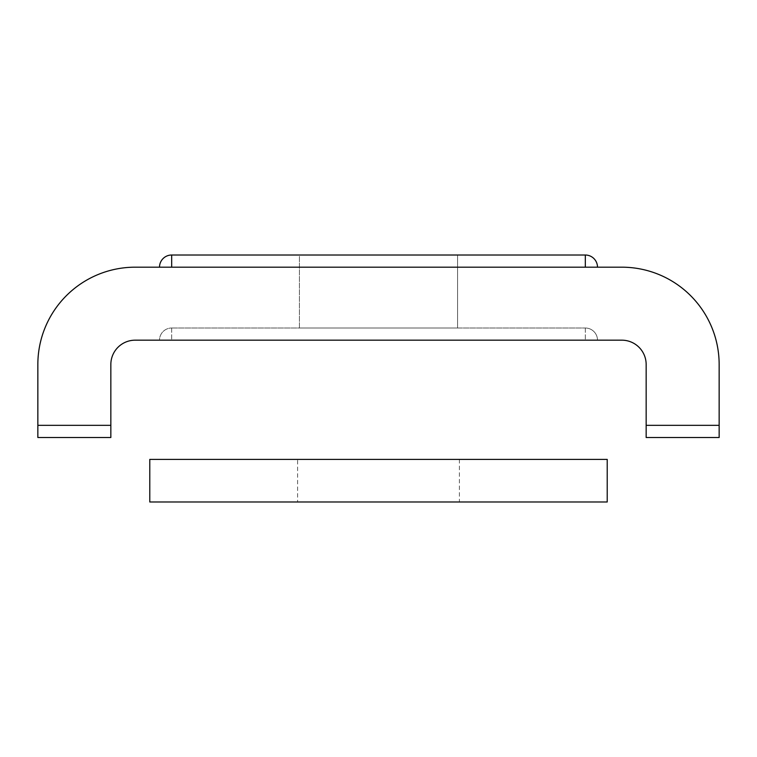<?xml version="1.0" encoding="UTF-8"?>
<svg xmlns="http://www.w3.org/2000/svg" width="757" height="757" viewBox="0 0 757 757"><rect width="100%" height="100%" fill="white"/><g stroke="black" fill="none" stroke-linecap="round" stroke-linejoin="round"><path stroke-width="0.57" stroke-dasharray="3.79 2.84" d="M110.844 425.339L110.844 364.505A24.328 24.328 0 0 1 135.181 340.177L621.819 340.177A24.328 24.328 0 0 1 646.156 364.505L646.156 437.508L719.15 437.508L719.15 364.505A97.331 97.331 0 0 0 621.819 267.183L135.181 267.183A97.331 97.331 0 0 0 37.85 364.505L37.85 437.508L110.844 437.508L110.844 425.339L37.85 425.339M585.322 267.183L171.678 267.183L597.491 267.183L585.322 267.183L585.322 255.014A12.169 12.169 0 0 1 597.491 267.183M171.678 267.183L159.509 267.183L171.678 267.183L171.678 255.014L585.322 255.014M159.509 340.177L597.491 340.177L159.509 340.177A12.169 12.169 0 0 1 171.678 328.008A12.169 12.169 0 0 0 159.509 340.177M171.678 328.008L585.322 328.008L171.678 328.008L171.678 340.177L171.678 328.008M299.422 328.008L457.578 328.008L299.422 328.008L299.422 255.014L457.578 255.014L299.422 255.014L299.422 328.008M457.578 328.008L457.578 255.014L457.578 328.008M585.322 328.008L585.322 340.177L585.322 328.008A12.169 12.169 0 0 1 597.491 340.177A12.169 12.169 0 0 0 585.322 328.008M149.782 459.404L607.218 459.404M297.596 459.404L459.404 459.404L297.596 459.404L297.596 501.986L459.404 501.986L297.596 501.986M149.782 501.986L607.218 501.986M459.404 459.404L459.404 501.986M646.156 425.339L719.15 425.339"/><path stroke-width="1.14" d="M646.156 437.508L646.156 364.505A24.328 24.328 0 0 0 621.819 340.177L135.181 340.177A24.328 24.328 0 0 0 110.844 364.505L110.844 437.508L37.85 437.508L37.85 364.505A97.331 97.331 0 0 1 135.181 267.183L621.819 267.183A97.331 97.331 0 0 1 719.15 364.505L719.15 437.508L646.156 437.508M597.491 267.183A12.169 12.169 0 0 0 585.322 255.014L171.678 255.014A12.169 12.169 0 0 0 159.509 267.183A12.169 12.169 0 0 1 171.678 255.014L171.678 267.183M585.322 255.014L585.322 267.183M607.218 459.404L149.782 459.404L149.782 501.986L607.218 501.986L607.218 459.404M646.156 425.339L719.15 425.339M110.844 425.339L37.85 425.339"/></g></svg>
